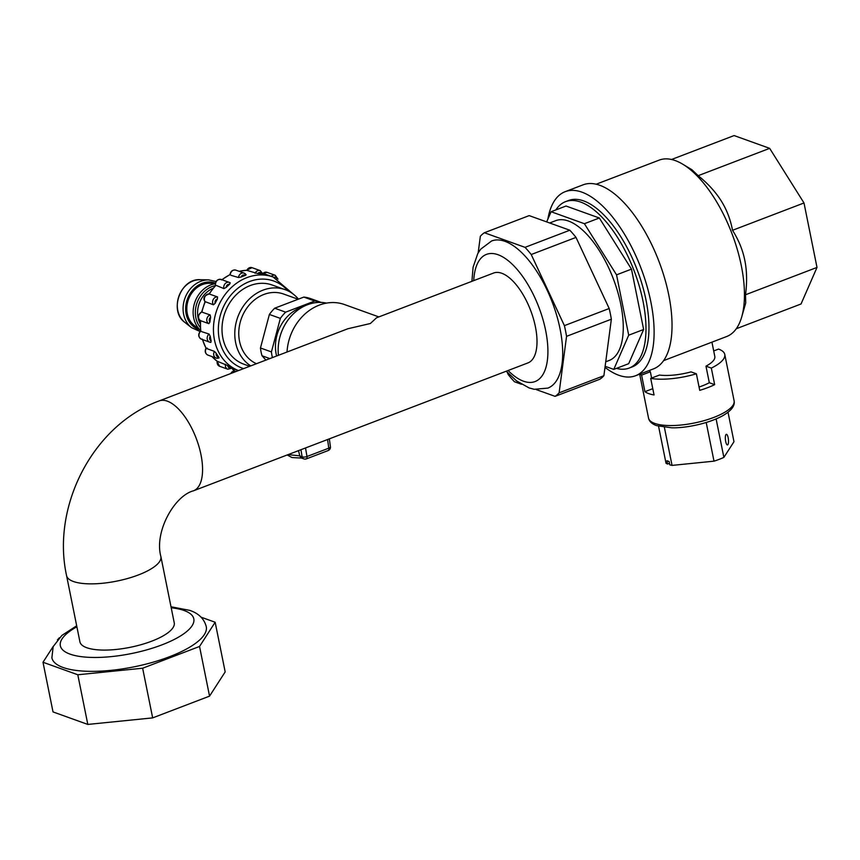 <?xml version="1.0" encoding="UTF-8"?>
<svg xmlns="http://www.w3.org/2000/svg" width="860" height="860" viewBox="0 0 860 860"><rect width="100%" height="100%" fill="white"/><g stroke="black" fill="none" stroke-linecap="round" stroke-linejoin="round"><path stroke-width="1.29" d="M305.773 458.864A3.558 1.569 -110.9 0 0 306.375 458.885A3.558 1.569 -110.9 0 0 306.977 456.51A3.558 1.43 170.3 0 1 302.129 456.757A3.558 2.988 109.8 0 0 303.892 458.907L301.258 457.961L299.742 455.843L288.1 454.617M330.433 446.738L330.433 446.738A3.558 1.376 172.1 0 1 328.778 448.178A3.558 1.569 69.1 0 1 328.176 450.554A3.558 3.558 0 0 0 330.433 446.738L329.337 438.847M231.189 373.219L231.222 373.358A5.343 1.698 168.6 0 1 231.189 373.197A5.343 1.698 168.6 0 1 233.683 371.133L234.382 370.864M298.549 450.629L299.742 455.843M215.312 283.435L209.367 283.305A23.274 19.511 109.8 0 0 188.415 299.581A23.274 19.511 109.8 0 0 194.22 325.467L200.541 330.466M76.691 625.779L61.855 635.443L53.169 646.602L51.879 657.814A78.755 25.09 -11.4 0 0 134.042 666.844A78.755 25.09 -11.4 0 0 206.282 626.682C204.196 618.813 198.681 613.374 189.737 610.374L171 606.762M160.885 556.581L174.236 622.801A48.106 15.329 168.6 0 1 130.107 647.333A48.106 15.329 168.6 0 1 79.915 641.818L66.564 575.598C51.267 505.831 93.288 424.84 159.143 400.921A48.106 21.253 -110.9 0 1 167.313 401.158A48.106 21.253 -110.9 0 1 198.95 446.501A48.106 21.253 -110.9 0 1 193.511 490.791C174.419 495.725 154.058 531.835 160.885 556.581A48.106 15.329 168.6 0 1 127.989 578.393A48.106 15.329 168.6 0 1 73.412 581.5A48.106 15.329 168.6 0 1 66.564 575.598M210.721 342.323A4.73 3.967 -70.2 0 1 209.614 342.129L210.883 342.355L211.13 340.775A49.891 41.839 -70.2 0 1 210.238 336.335L209.055 334.046L201.605 331.627M218.827 357.921A4.73 3.967 -70.2 0 1 216.139 358.061L219.085 357.943L218.612 356.825A49.891 41.839 -70.2 0 1 216.258 353.299L214.419 351.364L206.206 348.408L207.206 348.096M227.782 365.597A2.946 2.472 109.8 0 0 231.254 367.65L231.899 368.091L231.254 367.65A49.891 41.839 -70.2 0 1 227.782 365.597L217.021 361.146M246.583 270.298L257.774 273.555A49.891 41.839 -70.2 0 1 261.816 273.846L262.633 273.781M230.931 275.308L238.489 277.522L241.101 277.049A49.891 41.839 -70.2 0 1 245.111 275.522L246.164 274.802L244.111 273.114A4.73 3.967 -70.2 0 1 245.949 274.662M216.623 285.563L223.869 288.605L226.158 287.476A49.891 41.839 -70.2 0 1 229.512 284.359L230.233 282.854L229.373 282.413A4.73 3.967 -70.2 0 1 230.125 282.789M200.498 320.651L208.84 323.672L209.937 321.962A49.891 41.839 -70.2 0 1 210.646 317.275L210.152 314.932L201.638 312.019L205.035 301.602L213.452 304.805L215.215 303.247A49.891 41.839 -70.2 0 1 217.408 299.022L217.558 296.937L209.12 293.959M249.712 366.296L243.885 364.199A42.054 35.271 -70.2 0 1 222.869 338.098A42.054 35.271 -70.2 0 1 250.228 285.552A42.054 35.271 -70.2 0 1 272.33 285.058L285.112 289.648A42.054 35.271 109.8 0 0 247.82 300.57A42.054 35.271 109.8 0 0 235.651 342.688A42.054 35.271 109.8 0 0 250.754 365.887M202.218 339.044L206.002 348.214C204.551 351.31 205.185 353.611 207.916 355.105A4.73 3.967 109.8 0 1 206.206 348.408A49.891 41.839 109.8 0 1 202.573 339.592M223.869 288.605A4.73 3.967 -70.2 0 1 225.105 283.725A4.73 3.967 -70.2 0 1 229.373 282.413L221.16 279.457A4.73 3.967 109.8 0 0 216.881 280.779A4.73 3.967 109.8 0 0 215.645 285.649A49.891 41.839 109.8 0 0 209.335 293.98A4.73 3.967 109.8 0 0 205.002 296.56A4.73 3.967 109.8 0 0 205.239 301.86A49.891 41.839 109.8 0 0 201.939 311.976A4.73 3.967 109.8 0 0 198.617 316.158A4.73 3.967 109.8 0 0 200.617 320.715A49.891 41.839 109.8 0 0 200.842 331.089A4.73 3.967 109.8 0 0 198.95 335.604A4.73 3.967 109.8 0 0 201.401 339.173C198.123 337.002 197.854 334.282 200.606 331.014L200.38 320.371M208.937 294.098L215.419 285.541C215.161 281.134 217.075 279.102 221.16 279.457M238.489 277.522A4.73 3.967 -70.2 0 1 244.111 273.114L235.898 270.158C232.684 269.589 230.716 271.061 229.996 274.555L221.471 279.919M298.13 299.248L283.542 294.012A37.421 31.379 109.8 0 0 250.368 303.731A37.421 31.379 109.8 0 0 239.531 341.205A37.421 31.379 109.8 0 0 256.452 363.715M298.431 299.14A42.054 35.271 109.8 0 0 285.112 289.648M326.51 303.107A43.656 36.614 109.8 0 0 278.436 355.309M302.559 307.02A37.238 31.229 109.8 0 0 276.21 354.277A37.238 31.229 109.8 0 0 276.608 356.008M321.167 302.419A42.226 35.41 109.8 0 0 314.771 301.021L285.649 312.159A42.226 35.41 109.8 0 0 280.349 318.383L271.427 351.912A42.226 35.41 109.8 0 0 272.416 357.61M271.427 351.912L260.462 347.977L269.384 314.438L280.349 318.383M285.649 312.159L274.684 308.213A42.226 35.41 109.8 0 0 269.384 314.438M274.684 308.213L303.817 297.076L314.771 301.021M321.188 302.43L310.686 298.646A42.226 35.41 109.8 0 0 303.817 297.076M265.933 360.093L262.031 355.771L269.868 358.588M260.462 347.977A42.226 35.41 109.8 0 0 262.031 355.771M287.025 352.019A48.106 40.345 -70.2 0 1 319.232 305.128A48.106 40.345 -70.2 0 1 344.516 304.558L378.862 316.91M159.143 400.921L347.881 328.746L370.37 323.51L376.519 317.802L493.586 273.039A48.106 21.253 69.1 0 1 501.756 273.265A48.106 21.253 69.1 0 1 533.394 318.619A48.106 21.253 69.1 0 1 527.954 362.909L193.511 490.791M682.754 164.206L691.945 169.753L698.191 175.676C707.984 183.621 715.628 191.995 721.142 200.778C726.678 209.56 730.473 219.397 732.526 230.297C738.633 239.94 742.728 249.948 744.803 260.322C746.91 270.685 747.146 282.166 745.523 294.765L745.717 303.021L741.471 317.759A94.439 41.71 -110.9 0 0 743.588 307.988A94.439 41.71 -110.9 0 0 682.754 164.206A94.439 41.71 -110.9 0 0 675.229 160.573A94.439 41.71 -110.9 0 0 659.201 160.111L596.152 184.223M671.553 159.487L734.107 135.568L769.668 148.35L698.191 175.676M769.668 148.35L804.003 202.971L817 267.428L745.523 294.765M804.003 202.971L732.526 230.297M569.814 230.222L525.03 247.347L484.384 232.737L529.179 215.613L569.814 230.222A89.44 39.506 -110.9 0 1 576.007 237.403L609.192 308.514L564.396 325.639L531.222 254.528A89.44 39.506 -110.9 0 0 525.03 247.347M531.222 254.528L576.007 237.403M484.384 232.737A89.44 39.506 -110.9 0 0 480.353 236.253L478.16 252.894M611.353 319.21L603.892 375.712L559.107 392.837L566.557 336.335L611.353 319.21A89.44 39.506 -110.9 0 0 609.192 308.514M566.557 336.335A89.44 39.506 -110.9 0 0 564.396 325.639M507.12 372.154L508.238 374.562A89.44 39.506 -110.9 0 0 514.431 381.743L521.45 384.269M605.139 366.296L613.771 369.402L628.703 335.196L616.545 274.845L584.402 223.707L551.109 211.732L546.67 221.901M551.109 211.732L566.041 206.024L599.334 217.999L584.402 223.707M616.545 274.845L631.476 269.137L599.334 217.999M628.703 335.196L643.635 329.477L631.476 269.137M817 267.428L801.047 303.978L736.267 328.746M663.608 360.63L726.657 336.529A94.439 41.71 -110.9 0 0 741.471 317.759M694.601 348.784L695.729 348.354M604.999 367.36A98.534 43.527 -110.9 0 0 635.551 375.745L653.46 368.897A98.534 43.527 -110.9 0 0 671.359 337.41A98.534 43.527 -110.9 0 0 644.452 230.802A98.534 43.527 -110.9 0 0 583.08 184.835L565.16 191.683A98.534 43.527 -110.9 0 0 547.841 219.214M635.551 375.745A98.534 43.527 -110.9 0 0 653.439 344.258A98.534 43.527 -110.9 0 0 626.532 237.65A98.534 43.527 -110.9 0 0 565.16 191.683M629.187 368.069L632.175 366.93A89.085 39.356 -110.9 0 0 647.806 342.226A89.085 39.356 -110.9 0 0 625.295 244.294A89.085 39.356 -110.9 0 0 568.535 200.509L565.547 201.649A89.085 39.356 69.1 0 1 622.307 245.444A89.085 39.356 69.1 0 1 644.817 343.377A89.085 39.356 69.1 0 1 629.187 368.069A89.085 39.356 69.1 0 1 616.426 368.381M555.839 209.926A89.085 39.356 69.1 0 1 565.547 201.649M613.771 369.402L628.692 363.683L643.635 329.477M605.73 361.781L609.17 360.469A74.831 33.056 -110.9 0 0 620.834 345.827A74.831 33.056 -110.9 0 0 605.58 261.526A74.831 33.056 -110.9 0 0 555.711 220.665L549.669 222.976M536.178 389.558L555.076 396.352L599.861 379.228A89.44 39.506 -110.9 0 0 603.892 375.712M555.076 396.352A89.44 39.506 -110.9 0 0 559.107 392.837M506.26 371.197L516.452 380.819L529.083 387.925L534.243 389.29L547.863 388.107A78.755 34.787 -110.9 0 0 560.698 370.735A78.755 34.787 -110.9 0 0 543.359 282.596A78.755 34.787 -110.9 0 0 491.597 240.983L480.643 249.217L477.73 253.668L473.097 267.213L471.893 281.327M696.385 373.799A43.656 13.91 -11.4 0 1 650.708 378.4L659.47 375.057A33.497 10.675 -11.4 0 0 691.042 371.875L696.385 373.799L699.728 390.354A43.656 13.91 168.6 0 0 714.66 384.646L709.317 382.721A33.497 10.675 168.6 0 1 699.051 387.021M711.929 342.151L714.811 356.448A33.497 10.675 -11.4 0 1 705.974 366.166L709.317 382.721M649.386 370.456A33.497 10.675 -11.4 0 0 650.343 371.767L651.611 378.056M706.211 422.507L714.004 461.164A37.421 11.922 -11.4 0 0 723.873 457.391L716.111 418.938M728.033 412.262L733.978 441.717L723.873 457.391M669.488 463.325L667.596 464.045L666.93 460.734A37.421 11.922 -11.4 0 0 669.123 461.519L669.789 464.841A37.421 11.922 -11.4 0 0 672.047 465.4L664.382 427.366M658.567 426.27L666.016 463.228A37.421 11.922 -11.4 0 0 667.596 464.045M728.151 437.719A5.343 1.505 -95.8 0 1 727.452 444.942A5.343 1.505 -95.8 0 1 725.689 441.524A5.343 1.505 -95.8 0 1 726.388 434.3A5.343 1.505 -95.8 0 1 728.151 437.719M714.004 461.164L672.047 465.4M650.708 378.4L654.051 394.955A43.656 13.91 168.6 0 1 648.73 393.611A43.656 13.91 168.6 0 1 644.925 391.676L641.592 375.121L650.343 371.767M640.302 373.928A43.656 13.91 -11.4 0 0 641.592 375.121M705.974 366.166L711.327 368.091A43.656 13.91 -11.4 0 0 724.765 354.438A43.656 13.91 -11.4 0 0 718.562 349.085L713.692 350.944M711.327 368.091L714.66 384.646M652.783 388.666L644.925 391.676M201.079 617.179L215.161 622.242L225.18 671.907L209.55 696.138L152.661 717.885L87.817 724.432L53.019 711.919L43 662.254L53.352 646.215M215.161 622.242L199.541 646.462L142.642 668.22L77.798 674.767L43 662.254M77.798 674.767L87.817 724.432M57.426 639.872L59.404 637.722M199.541 646.462L209.55 696.138M142.642 668.22L152.661 717.885M327.585 439.524L328.778 448.178L306.977 456.51L305.526 447.963M300.925 449.715L302.129 456.757L299.764 455.908M184.792 322.339C168.667 311.116 180.535 278.102 200.111 279.715A23.532 19.737 109.8 0 0 184.169 287.272A23.532 19.737 109.8 0 0 184.792 322.339L191.479 327.638L200.068 331.508M200.111 279.715L208.647 279.887A26.359 22.102 109.8 0 0 190.791 288.347A26.359 22.102 109.8 0 0 191.479 327.638M212.968 288.39A23.628 19.812 109.8 0 0 204.476 294.529A23.628 19.812 109.8 0 0 200.229 323.833M215.344 285.617A24.994 20.962 109.8 0 0 202.659 293.238A24.994 20.962 109.8 0 0 200.294 327.488M215.269 283.725A26.359 22.102 109.8 0 0 194.564 303.096A26.359 22.102 109.8 0 0 200.53 330.401M215.365 283.123A24.607 20.629 109.8 0 0 192.855 289.895A24.607 20.629 109.8 0 0 199.552 329.681M76.884 626.779A68.058 21.683 -11.4 0 0 78.12 656.18A68.058 21.683 -11.4 0 0 167.485 642.613A68.058 21.683 -11.4 0 0 184.115 610.503A68.058 21.683 -11.4 0 0 171.204 607.762M287.874 290.798A46.322 38.85 109.8 0 0 239.994 286.66A46.322 38.85 109.8 0 0 219.289 339.463A46.322 38.85 109.8 0 0 243.617 368.617M293.206 294.077L273.147 277.017A49.891 41.839 109.8 0 0 229.706 289.143A49.891 41.839 109.8 0 0 214.075 337.711A49.891 41.839 109.8 0 0 238.5 370.574M212.001 356.577A49.891 41.839 109.8 0 0 217.214 361.297A4.73 3.967 109.8 0 0 219.579 366.263L216.967 361.135M255.097 273.243A4.73 3.967 -70.2 0 1 260.225 270.61L252.012 267.664A4.73 3.967 109.8 0 0 246.874 270.287A49.891 41.839 109.8 0 0 239.177 271.341M235.898 270.158A4.73 3.967 109.8 0 0 230.265 274.566A49.891 41.839 109.8 0 0 222.009 279.758M232.34 368.381A4.73 3.967 109.8 0 0 234.608 370.95L231.931 367.435M271.255 276.339A4.73 3.967 -70.2 0 1 275.264 275.308L267.041 272.351A4.73 3.967 109.8 0 0 263.042 273.383M213.452 304.805A4.73 3.967 -70.2 0 1 213.226 299.517A4.73 3.967 -70.2 0 1 217.558 296.937M208.84 323.672A4.73 3.967 -70.2 0 1 206.841 319.114A4.73 3.967 -70.2 0 1 210.152 314.932M201.401 339.173L209.614 342.129A4.73 3.967 -70.2 0 1 207.174 338.56A4.73 3.967 -70.2 0 1 209.055 334.046M207.916 355.105L216.139 358.061A4.73 3.967 -70.2 0 1 214.419 351.364M219.579 366.263L227.803 369.219A4.73 3.967 -70.2 0 1 225.438 364.253M276.877 278.597A2.946 2.472 109.8 0 0 274.017 277.339M261.816 273.846A2.946 2.472 109.8 0 0 257.774 273.555M245.111 275.522A2.946 2.472 109.8 0 0 241.101 277.049M229.512 284.359A2.946 2.472 109.8 0 0 226.158 287.476M217.408 299.022A2.946 2.472 109.8 0 0 215.215 303.247M210.646 317.275A2.946 2.472 109.8 0 0 209.937 321.962M210.238 336.335A2.946 2.472 109.8 0 0 211.13 340.775M216.258 353.299A2.946 2.472 109.8 0 0 218.612 356.825M508.088 370.499A68.058 30.068 -110.9 0 0 544.466 371.541A68.058 30.068 -110.9 0 0 546.186 366.532A68.058 30.068 -110.9 0 0 517.752 270.147A68.058 30.068 -110.9 0 0 473.72 280.629M654.739 423.41A43.656 13.91 -11.4 0 0 704.254 420.594A43.656 13.91 -11.4 0 0 734.107 400.803C735.171 405.888 731.15 410.994 722.045 416.111C706.726 424.216 684.517 428.183 671.746 427.807L656.513 425.625C651.826 423.862 649.16 421.335 648.526 418.057A43.656 13.91 -11.4 0 0 654.739 423.41M287.154 454.983L292.002 457.541L301.57 458.079M303.892 458.907A3.558 3.558 0 0 0 306.375 458.885L328.176 450.554M216.01 281.51L208.647 279.887M232.039 368.273L238.478 370.585M262.719 273.265L273.147 277.017M236.102 371.488L234.608 370.95M217.096 361.232L211.882 356.535M239.037 271.287L246.712 270.266M277.963 279.156L275.264 275.308M262.504 273.598L267.041 272.351M262.87 273.899L260.225 270.61M246.573 270.266L252.012 267.664M205.046 301.742C202.702 298.226 204.089 295.636 209.238 293.959M200.563 320.694C197.037 318.479 197.424 315.566 201.702 311.943M227.803 369.219L232.157 368.155M734.107 400.803L724.765 354.438M648.526 418.057L639.679 374.164"/></g></svg>
